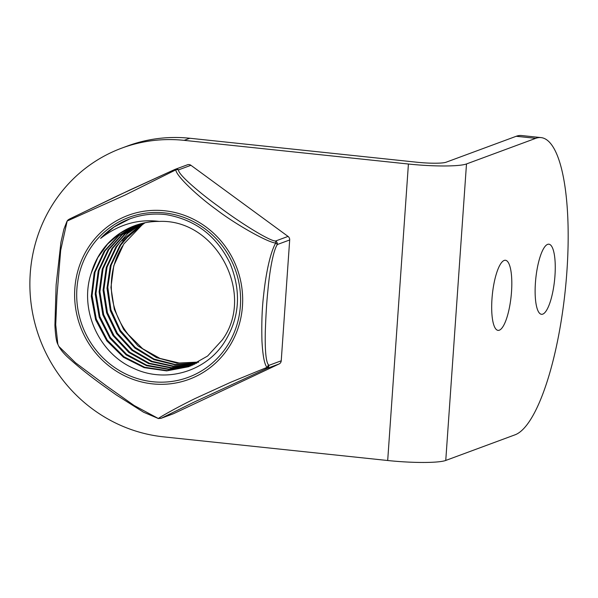 <?xml version="1.0" encoding="UTF-8"?>
<svg xmlns="http://www.w3.org/2000/svg" width="598" height="598" viewBox="0 0 598 598"><rect width="100%" height="100%" fill="white"/><g stroke="black" fill="none" stroke-linecap="round" stroke-linejoin="round"><path stroke-width="0.9" d="M408.419 164.024A46.995 5.943 4 0 0 466.492 163.949L535.741 138.332A149.806 40.051 -84 0 1 541.1 137.6A149.806 40.051 -84 0 1 566.149 280.985A149.806 40.051 -84 0 1 515.005 434.828L445.757 460.445A46.995 5.943 -176 0 1 387.691 460.512L163.433 436.839A149.806 143.109 69.7 0 1 31.462 306.273A149.806 143.109 69.7 0 1 121.828 148.095A149.806 143.109 69.7 0 1 184.169 140.351L408.419 164.024L387.691 460.512M121.828 148.095L127.471 146.002A149.806 143.109 -110.3 0 1 189.82 138.258L417.068 162.245A23.501 2.968 -176 0 0 446.108 162.215L516.224 136.277A149.806 40.051 96 0 1 521.583 135.537L541.1 137.6M499.308 330.201A35.252 9.426 -84 0 1 498.044 330.373A35.252 9.426 -84 0 1 492.154 296.638A35.252 9.426 -84 0 1 504.189 260.436A35.252 9.426 -84 0 1 505.445 260.265A35.252 9.426 -84 0 1 511.342 294.007A35.252 9.426 -84 0 1 499.308 330.201M542.76 314.129A35.252 9.426 -84 0 1 541.496 314.301A35.252 9.426 -84 0 1 535.599 280.567A35.252 9.426 -84 0 1 547.633 244.365A35.252 9.426 -84 0 1 548.897 244.193A35.252 9.426 -84 0 1 554.787 277.928A35.252 9.426 -84 0 1 542.76 314.129M173.562 413.674L279.124 363.958L266.835 368.503A3.917 3.745 -110.3 0 0 268.951 365.341L267.007 367.374L266.835 368.503L193.423 402.424L161.281 418.219L173.562 413.674A3.917 3.745 69.7 0 1 173.278 413.794L160.997 418.338A3.917 3.745 -110.3 0 0 161.281 418.219L158.395 418.533L134.094 405.474L106.138 385.695L75.468 362.724L58.843 346.414L57.849 344.269L55.719 324.759L56.982 295.733L60.682 250.308L67.163 221.028L125.341 194.948L175.782 169.869C176.358 176.32 198.678 196.929 215.863 209.233C235.821 224.624 268.106 242.594 275.7 243.042C270.259 252.498 265.856 273.607 263.591 295.382C262.044 308.336 261.498 323.503 261.954 340.882C262.746 355.586 264.436 364.421 267.007 367.374L230.768 382.242L195.045 398.56C176.56 407.604 158.963 417.613 158.395 418.533L143.565 412.209L116.326 394.957L103.11 385.56C90.552 376.546 79.198 367.501 69.054 358.419C64.367 354.248 60.966 350.241 58.843 346.414M281.232 360.796L289.686 239.962L277.397 244.507A3.917 3.745 -110.3 0 0 275.753 240.957L275.7 243.042L277.397 244.507C273.346 249.971 269.623 270.864 267.897 290.449C266.738 301.243 265.863 315.243 265.273 332.443C264.966 350.847 265.99 361.596 268.353 364.69L268.951 365.341L281.232 360.796A3.917 3.745 69.7 0 1 279.124 363.958M69.458 219.04L129.803 190.029L174.893 169.443L178.645 169.839C177.105 173.786 200.935 193.864 218.756 206.579C240.187 222.86 270.797 241.801 275.753 240.957L288.042 236.412A3.917 3.745 69.7 0 1 289.686 239.962M288.042 236.412L190.934 165.295A3.917 3.745 69.7 0 0 187.458 164.786L175.177 169.331A3.917 3.745 -110.3 0 0 174.99 169.398M198.334 362.276L177.053 363.173L156.489 357.597L138.026 345.928L123.607 329.386L114.323 309.338L110.951 287.436L113.777 265.774L123.771 243.999L143.042 223.899M144.589 222.845L123.352 240.755L119.877 245.479L110.264 265.759L107.005 288.229L110.368 310.758L120.056 331.442L134.946 348.118L153.97 359.66L174.99 364.817L196.465 363.285M122.597 245.89A75.505 72.134 -110.3 0 0 128.234 334.499L142.645 348.716L160.002 358.426L179.176 363.016L198.708 362.067M189.192 366.537L167.051 370.603L144.656 367.269L124.003 356.789L107.311 340.172L96.293 319.078L92.062 295.576L95.022 272.225L104.904 251.018L118.957 235.597L136.882 224.915M136.486 225.042L118.367 235.724L104.112 251.31L94.185 272.658L91.277 296.331L95.62 319.728L106.773 340.808L123.457 357.26L144.155 367.65L166.655 370.887L188.774 366.694L207.611 356.034L222.239 339.985C255.839 294.351 216.222 218.838 159.247 221.417A75.505 72.134 -110.3 0 0 134.617 225.708A75.505 72.134 -110.3 0 0 100.77 252.55A75.505 72.134 -110.3 0 0 91.232 273.166C78.966 309.301 98.707 353.575 133.945 368.488C164.869 383.094 204.247 372.405 223.54 343.588C239.499 319.145 241.756 292.601 230.297 263.95C217.119 236.315 195.823 219.892 166.416 214.675A83.563 79.826 -110.3 0 0 130.065 218.801A83.563 79.826 -110.3 0 0 100.614 238.385C118.651 224.422 138.19 218.763 159.247 221.417M138.482 224.407L121.454 234.977L108.051 249.852L98.229 270.842L95.194 293.969L99.223 317.261L109.935 338.289L126.245 354.958L146.577 365.699L168.688 369.444L190.74 365.931M191.128 365.767L168.92 369.145L146.615 365.146L126.507 354.263L110.353 337.466L99.888 316.611L95.986 293.431L99.066 270.408L108.843 249.56L122.171 234.745L138.886 224.287M193.057 364.937L171.237 367.643L149.358 363.255L129.646 352.185L113.926 335.478L103.663 314.623L99.918 291.772L103.058 268.756L112.783 248.103L125.236 234.035L140.896 223.719M140.493 223.824L124.668 234.132L111.99 248.394L102.273 269.033L99.126 291.824L102.834 314.81L113 335.575L128.787 352.424L148.558 363.547L170.565 367.942L192.668 365.109M194.963 364.04L173.323 366.096L152.019 361.304L132.651 349.987L117.402 333.348L107.416 312.575L103.858 289.836L107.049 267.142L116.722 246.645L120.205 241.921L142.944 223.211M142.526 223.308L127.74 233.437L115.937 246.937L106.272 267.381L103.065 290.157L106.608 312.821L116.573 333.587L131.941 350.338L151.294 361.626L172.897 366.41L194.582 364.227M196.847 363.083L175.132 364.466L154.022 359.054L135.073 347.266L120.318 330.335L110.951 309.771L107.797 287.339L111.123 265.258L120.669 245.187L131.553 232.517L145.008 222.762M134.909 225.596L120.205 233.19L107.618 244.044L97.795 257.603L91.232 273.166M226.485 347.004A85.297 81.485 -110.3 0 0 204.628 228.541A85.297 81.485 -110.3 0 0 90.806 247.647A85.297 81.485 -110.3 0 0 112.663 366.111A85.297 81.485 -110.3 0 0 226.485 347.004M57.916 344.411L57.849 344.269C56.399 341.787 55.42 335.433 54.919 325.2L56.13 284.895L60.929 242.317L63.896 229.176L66.961 221.35A5.487 4.478 29.1 0 1 67.163 221.028L68.583 219.541A5.487 5.434 54.7 0 1 68.606 219.526M174.893 169.443L116.954 196.062L68.583 219.541M67.051 221.2L67.163 221.028A5.487 5.434 54.7 0 1 68.561 219.556M190.934 165.295L178.645 169.839A3.917 3.745 -110.3 0 0 175.184 169.324M100.614 238.385L114.054 227.016L129.624 218.965M189.82 138.258L184.169 140.351M535.741 138.332L516.224 136.277M445.757 460.445L466.492 163.949M123.352 240.755L121.932 239.843M89.087 246.391A87.465 83.548 -110.3 0 0 111.497 367.86A87.465 83.548 -110.3 0 0 228.204 348.26A87.465 83.548 -110.3 0 0 205.794 226.791A87.465 83.548 -110.3 0 0 89.087 246.391M265.392 369.116A5.487 4.089 -113.2 0 0 267.007 367.374A5.487 5.053 144.9 0 0 268.353 364.69M66.961 221.35L67.955 220.049M160.997 418.338L158.156 418.533"/></g></svg>
